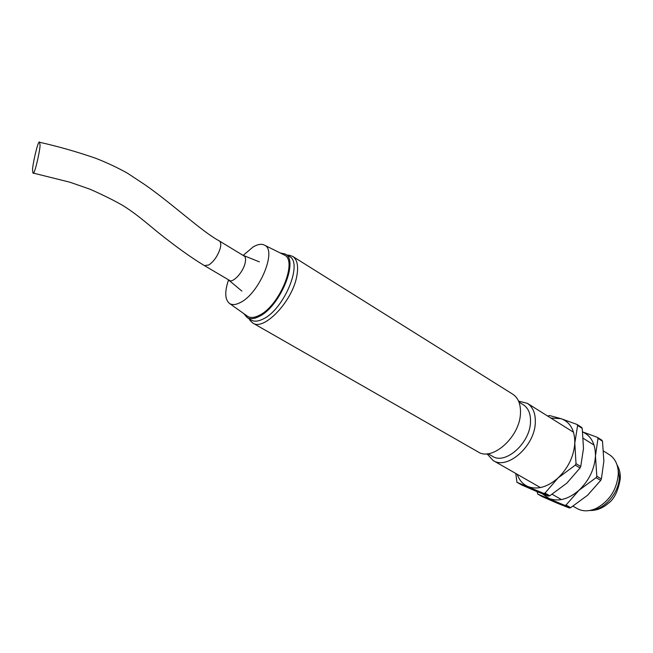 <?xml version="1.0" encoding="UTF-8"?>
<svg xmlns="http://www.w3.org/2000/svg" width="653" height="653" viewBox="0 0 653 653"><rect width="100%" height="100%" fill="white"/><g stroke="black" fill="none" stroke-linecap="round" stroke-linejoin="round"><path stroke-width="0.98" d="M550.871 418.059L561.025 418.663C570.298 422.107 574.893 430.262 574.803 443.134C573.824 456.39 568.232 467.997 558.037 477.972C547.483 487.122 537.517 490.003 528.13 486.616C522.906 484.355 519.274 480.249 517.209 474.282M515.756 473.449L516.972 482.314L543.786 493.399L545.035 493.048L558.037 477.972L575.309 465.124L576.011 463.654L574.803 443.134L577.611 425.47L577.023 424.45L561.025 418.663L549.41 415.512L548.202 415.92M543.786 493.399L548.553 496.117L536.937 491.611L521.682 484.983L516.972 482.314M545.035 493.048L549.802 495.766L566.853 483.138L580.035 467.964L575.309 465.124M548.553 496.117L549.802 495.766M576.011 463.654L580.729 466.511L583.488 448.505L582.239 428.392L577.611 425.47M580.035 467.964L580.729 466.511M577.023 424.45L581.643 427.38L582.239 428.392M243.316 255.274L253.111 246.948C257.813 244.198 261.649 243.618 264.62 245.218C277.199 250.319 259.404 293.23 240.557 302.421C236.043 304.829 232.419 305.22 229.676 303.58C224.901 299.825 224.501 291.981 228.485 280.047M246.916 315.832L247.601 316.321C250.581 318.125 254.49 317.782 259.331 315.309C279.541 305.898 298.029 260.58 284.324 254.996L283.565 254.621M280.145 252.923L285.222 254.025C299.188 260.082 279.998 306.771 259.159 316.444C254.237 318.966 250.238 319.341 247.169 317.578L243.798 313.62M250.834 319.872L251.127 320.06C254.237 321.839 258.262 321.472 263.216 318.958C284.194 309.318 303.384 262.473 289.279 256.343L288.977 256.172M39.931 144.525C41.057 146.011 34.348 176.922 32.977 173.012L32.65 170.588C31.605 168.874 38.258 138.379 39.613 142.272L39.931 144.525M582.705 431.984C591.21 435.902 595.454 443.877 595.454 455.908C594.614 469.042 589.128 480.494 579.007 490.264C568.526 499.227 558.552 501.969 549.083 498.508L542.48 493.848M537.068 491.668L537.754 494.084L564.796 505.365L566.053 505.03L579.007 490.264L596.116 477.67L596.809 476.225L595.454 455.908L597.993 438.367L597.397 437.355L582.696 431.927M564.796 505.365L569.424 507.993L557.638 503.365L542.325 496.672L537.754 494.084M566.053 505.03L570.673 507.667L587.561 495.276L600.695 480.428L596.116 477.67M569.424 507.993L570.673 507.667M596.809 476.225L601.38 478.992L603.87 461.124L602.482 441.208L597.993 438.367M600.695 480.428L601.38 478.992M597.397 437.355L601.878 440.195L602.482 441.208M249.136 318.811L250.205 320.664L252.842 323.072C263.918 331.3 292.593 301.123 296.821 276.015C298.625 266.049 297.262 259.519 292.74 256.425L289.377 255.241L287.238 255.176M603.609 451.084L609.38 454.692C614.644 458.137 617.599 463.687 618.236 471.344L618.293 473.988C616.889 489.677 609.461 501.178 595.985 508.507C588.933 511.56 582.647 511.577 577.13 508.556L573.016 506.206M252.842 323.072L478.135 451.933C492.117 461.516 519.641 437.143 520.449 413.733C520.898 404.436 518.327 397.914 512.719 394.167L292.74 256.425M518.547 401.097L527.379 403.35C533.036 407.129 535.68 413.635 535.297 422.875C534.693 446.162 507.275 470.168 493.146 460.52L486.991 453.802M518.931 402.019L523.347 404.77C528.465 408.174 530.84 414.051 530.473 422.401C529.869 443.363 505.202 464.993 492.493 456.3L487.987 453.713M228.101 279.566L228.901 280.39C232.688 283.565 243.3 272.195 245.169 262.841C245.985 258.988 245.528 256.531 243.814 255.478L242.712 255.168M33.303 173.094L69.961 182.228L90.22 189.288C103.892 195.386 114.822 200.83 123.009 205.622C135.865 213.662 144.223 221.081 158.45 232.737C176.318 246.989 191.656 257.959 204.471 265.64L208.903 264.93C214.233 261.102 218.029 255.462 220.298 248.026C221.138 244.328 220.804 241.953 219.277 240.908C202.128 231.815 171.902 203.344 144.297 184.301L127.474 173.208C117.801 167.78 107.231 162.809 95.762 158.287C77.209 151.863 58.492 146.525 39.613 142.272M617.444 466.332L619.354 476.592C619.452 492.256 604.751 509.683 591.194 510.173M259.388 261.861L242.769 255.201M228.158 279.598L241.879 291.099M264.62 245.218L284.324 254.996M229.676 303.58L247.601 316.321M247.169 317.578L251.127 320.06M285.222 254.025L289.279 256.343M204.471 265.64L230.256 280.831M219.277 240.908L244.842 256.466M617.003 464.822C619.215 468.446 620.334 472.715 620.35 477.629M249.977 319.341L250.205 320.664M561.449 499.594L552.169 494.28M540.431 487.571L493.146 460.52M620.334 478.429C618.285 490.754 614.31 499.023 608.392 503.243C602.637 508.271 596.385 510.687 589.651 510.499M288.104 255.666L289.377 255.241M594.075 445.109L583.309 438.367M573.546 432.262L527.379 403.35"/></g></svg>
